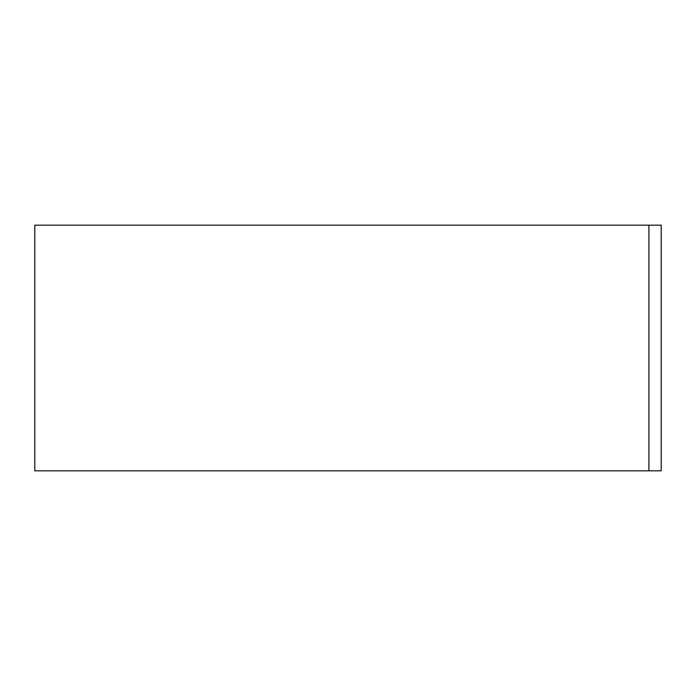 <?xml version="1.0" encoding="UTF-8"?>
<svg xmlns="http://www.w3.org/2000/svg" width="696" height="696" viewBox="0 0 696 696"><rect width="100%" height="100%" fill="white"/><g stroke="black" fill="none" stroke-linecap="round" stroke-linejoin="round"><path stroke-width="1.04" d="M648.916 225.173L34.8 225.173L34.8 470.827L648.916 470.827L648.916 225.173L661.2 225.173L661.2 470.827L648.916 470.827"/></g></svg>
